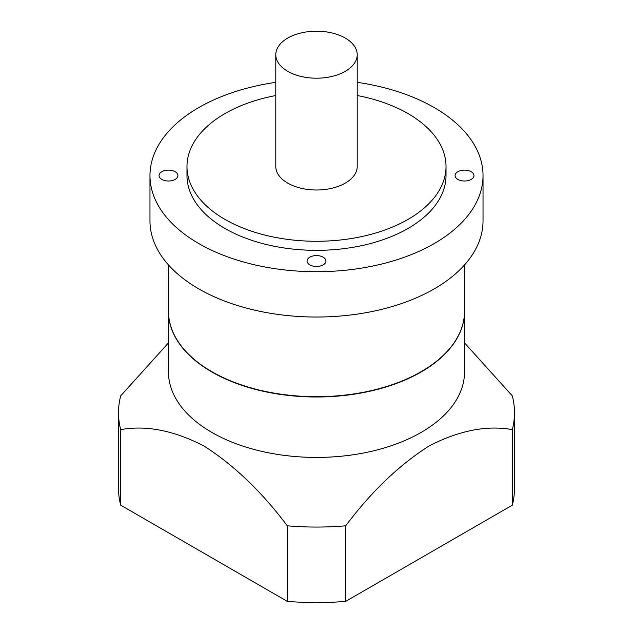 <?xml version="1.0" encoding="UTF-8"?>
<svg xmlns="http://www.w3.org/2000/svg" width="633" height="633" viewBox="0 0 633 633"><rect width="100%" height="100%" fill="white"/><g stroke="black" fill="none" stroke-linecap="round" stroke-linejoin="round"><path stroke-width="0.95" d="M464.527 311.381A148.027 85.463 180 0 1 464.527 311.531A148.027 85.463 180 0 1 373.146 390.49A148.027 85.463 180 0 1 211.833 371.967A148.027 85.463 180 0 1 168.473 311.531A148.027 85.463 180 0 1 168.473 311.381M168.473 311.531L168.473 371.967A148.027 85.463 0 0 0 211.833 432.394A148.027 85.463 0 0 0 373.146 450.925A148.027 85.463 0 0 0 464.527 371.967L464.527 311.531M512.319 505.174L512.319 429.633A197.987 114.304 0 0 0 514.487 412.756L514.487 488.296A197.987 114.304 180 0 1 512.319 505.174L345.729 601.35A197.987 114.304 0 0 1 287.271 601.35L287.271 525.809C261.848 491.849 234.083 465.247 203.976 445.996C173.925 430.487 146.16 425.036 120.681 429.633L120.681 505.174A197.987 114.304 0 0 1 118.513 488.296L118.513 412.756A197.987 114.304 0 0 0 120.681 429.633M287.271 525.809A197.987 114.304 0 0 0 345.729 525.809L345.729 601.35M512.319 429.633C486.943 425.052 459.249 430.464 429.221 445.877C399.091 465.073 371.255 491.714 345.729 525.809M514.487 412.756A197.987 114.304 0 0 0 512.319 395.886L464.527 342.88M175.143 171.709A9.44 5.452 0 0 0 164.865 170.53A9.44 5.452 0 0 0 159.041 175.563A9.44 5.452 0 0 0 161.803 179.416A9.44 5.452 0 0 0 172.089 180.595A9.44 5.452 0 0 0 177.913 175.563A9.44 5.452 0 0 0 175.143 171.709M471.197 171.709A9.44 5.452 0 0 0 460.911 170.53A9.44 5.452 0 0 0 455.087 175.563A9.44 5.452 0 0 0 457.857 179.416A9.44 5.452 0 0 0 468.135 180.595A9.44 5.452 0 0 0 473.959 175.563A9.44 5.452 0 0 0 471.197 171.709M323.17 257.172A9.44 5.452 0 0 0 312.892 255.993A9.44 5.452 0 0 0 307.06 261.025A9.44 5.452 0 0 0 309.83 264.879A9.44 5.452 0 0 0 320.108 266.058A9.44 5.452 0 0 0 325.94 261.025A9.44 5.452 0 0 0 323.17 257.172M275.79 82.337A166.526 96.145 0 0 0 149.974 175.563L149.974 220.885A166.526 96.145 0 0 0 198.746 288.87A166.526 96.145 0 0 0 380.227 309.711A166.526 96.145 0 0 0 483.026 220.885L483.026 175.563A166.526 96.145 0 0 0 434.254 107.578A166.526 96.145 0 0 0 357.21 82.337M149.974 175.563A166.526 96.145 0 0 0 198.746 243.547A166.526 96.145 0 0 0 380.227 264.388A166.526 96.145 0 0 0 483.026 175.563M287.714 71.315A40.71 23.5 0 0 0 332.08 76.411A40.71 23.5 0 0 0 357.21 54.699A40.71 23.5 0 0 0 345.286 38.083A40.71 23.5 0 0 0 300.92 32.987A40.71 23.5 0 0 0 275.79 54.699A40.71 23.5 0 0 0 287.714 71.315M275.79 54.699L275.79 166.503A40.71 23.5 0 0 0 287.714 183.119A40.71 23.5 0 0 0 332.08 188.215A40.71 23.5 0 0 0 357.21 166.503L357.21 54.699M275.79 95.512A129.52 74.781 0 0 0 186.98 166.503A129.52 74.781 0 0 0 224.913 219.374A129.52 74.781 0 0 0 366.064 235.587A129.52 74.781 0 0 0 446.02 166.503A129.52 74.781 0 0 0 408.087 113.623A129.52 74.781 0 0 0 357.21 95.512M186.98 166.503L186.98 175.563A129.52 74.781 0 0 0 224.913 228.442A129.52 74.781 0 0 0 366.064 244.647A129.52 74.781 0 0 0 446.02 175.563L446.02 166.503M464.527 264.934L464.527 311.23A148.027 85.463 180 0 1 373.146 390.189A148.027 85.463 180 0 1 211.833 371.666A148.027 85.463 180 0 1 168.473 311.23L168.473 264.934M168.473 342.88L120.681 395.886A197.987 114.304 0 0 0 118.513 412.756M287.271 601.35L120.681 505.174"/></g></svg>
